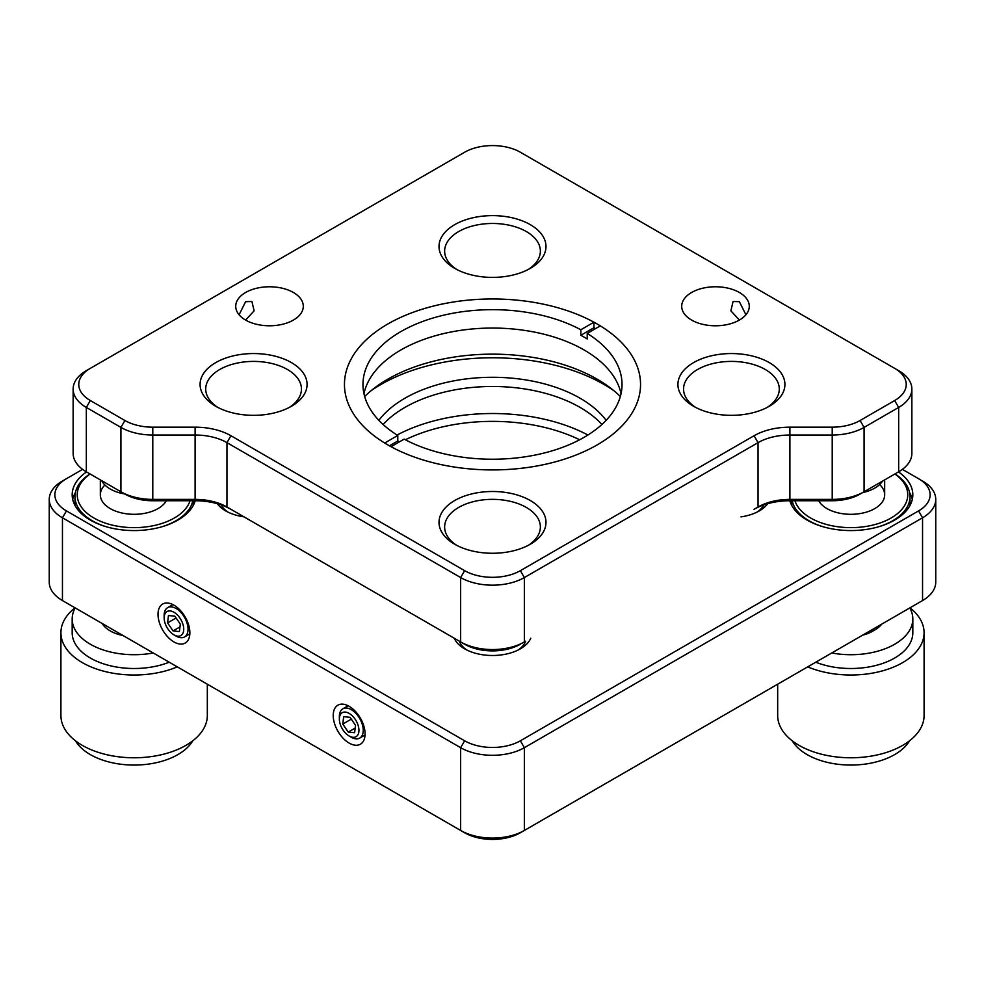 <?xml version="1.0" encoding="UTF-8"?>
<svg xmlns="http://www.w3.org/2000/svg" width="985" height="985" viewBox="0 0 985 985"><rect width="100%" height="100%" fill="white"/><g stroke="black" fill="none" stroke-linecap="round" stroke-linejoin="round"><path stroke-width="1.48" d="M333.225 715.504A22.52 13.002 -120 0 0 343.051 738.171A22.52 13.002 -120 0 0 360.412 744.204A22.52 13.002 -120 0 0 365.078 733.899A22.52 13.002 -120 0 0 355.24 711.219A22.52 13.002 -120 0 0 337.88 705.186A22.52 13.002 -120 0 0 333.225 715.504M189.871 632.739A22.52 13.002 60 0 1 185.205 643.045A22.52 13.002 60 0 1 167.844 637.012A22.52 13.002 60 0 1 158.019 614.344A22.52 13.002 60 0 1 162.673 604.039A22.52 13.002 60 0 1 180.033 610.072A22.52 13.002 60 0 1 189.871 632.739M397.103 435.025A140.781 81.287 180 0 1 587.897 435.025M579.66 439.766A135.154 78.024 0 0 0 405.34 439.766M86.52 471.913A61.944 35.768 0 0 0 72.176 494.802A61.944 35.768 0 0 0 90.325 520.092A61.944 35.768 0 0 0 152.97 528.871A61.944 35.768 0 0 0 195.202 500.749M75.402 492.598A61.944 35.768 0 0 0 72.693 499.395M789.798 500.749A61.944 35.768 0 0 0 807.072 520.092A61.944 35.768 0 0 0 874.582 527.837A61.944 35.768 0 0 0 912.824 494.802A61.944 35.768 0 0 0 898.48 471.913M530.755 638.243A39.425 22.753 180 0 1 520.375 648.832A39.425 22.753 180 0 1 464.625 648.832L464.625 648.832A39.425 22.753 180 0 1 454.245 638.243M459.379 641.21A33.785 19.503 0 0 0 466.767 649.977M244.046 516.879A39.425 22.753 180 0 1 225.713 510.895A39.425 22.753 180 0 1 225.7 510.895A39.425 22.753 180 0 1 217.303 503.704M221.169 504.911A33.785 19.503 0 0 0 227.855 512.04M757.145 512.04A33.785 19.503 0 0 0 763.831 504.911M767.697 503.704A39.425 22.753 180 0 1 759.3 510.895A39.425 22.753 180 0 1 740.954 516.879M518.233 649.977A33.785 19.503 0 0 0 525.621 641.21M912.307 499.395A61.944 35.768 0 0 0 909.598 492.598M922.551 481L922.551 481A45.051 26.004 180 0 1 935.75 499.395A45.051 26.004 180 0 1 922.551 517.79L524.352 747.689A45.051 26.004 180 0 1 460.648 747.689L62.449 517.79A45.051 26.004 180 0 1 49.25 499.395A45.051 26.004 180 0 1 62.449 481L66.426 478.71A39.425 22.753 0 0 0 66.426 510.895L464.625 740.794A39.425 22.753 0 0 0 520.375 740.794L918.574 510.895A39.425 22.753 0 0 0 918.574 478.71L902.395 469.365M49.25 499.395L49.25 582.16A45.051 26.004 0 0 0 62.449 600.554L460.648 830.453A45.051 26.004 0 0 0 524.352 830.453L922.551 600.554A45.051 26.004 0 0 0 935.75 582.16L935.75 499.395M66.426 510.895L62.449 517.79L62.449 600.554L66.426 602.857A39.425 22.753 180 0 1 66.377 602.82M82.605 469.365L66.426 478.71M918.623 602.82A39.425 22.753 180 0 1 918.574 602.857L520.375 832.756A39.425 22.753 180 0 1 464.625 832.756L460.648 830.453L460.648 747.689L464.625 740.794M524.352 830.453L520.375 832.756L524.352 830.453L524.352 747.689L520.375 740.794M464.625 832.756L66.426 602.857M239.084 314.769L245.622 301.681L251.926 301.508L254.13 310.829L245.622 320.076A33.785 19.503 0 0 0 282.436 324.299A33.785 19.503 0 0 0 303.294 306.286A33.785 19.503 0 0 0 293.395 292.483A33.785 19.503 0 0 0 256.58 288.26A33.785 19.503 0 0 0 235.723 306.286A33.785 19.503 0 0 0 245.622 320.076M739.378 320.076L730.87 310.829L733.074 301.508L739.378 301.681L745.916 314.769M739.378 292.483A33.785 19.503 0 0 0 702.564 288.26A33.785 19.503 0 0 0 681.706 306.286A33.785 19.503 0 0 0 691.605 320.076A33.785 19.503 0 0 0 728.42 324.299A33.785 19.503 0 0 0 749.277 306.286A33.785 19.503 0 0 0 739.378 292.483M454.676 268.351L454.676 268.351A53.498 30.892 180 0 1 454.676 224.666A53.498 30.892 180 0 1 530.324 224.666A53.498 30.892 180 0 1 530.324 268.351A53.498 30.892 180 0 1 454.676 268.351M528.231 269.496A47.871 27.642 0 0 0 540.371 251.101A47.871 27.642 0 0 0 526.347 231.561A47.871 27.642 0 0 0 474.179 225.577A47.871 27.642 0 0 0 444.629 251.101A47.871 27.642 0 0 0 456.769 269.496M693.588 406.288L693.588 406.288A53.498 30.892 180 0 1 693.588 362.603A53.498 30.892 180 0 1 769.248 362.603A53.498 30.892 180 0 1 769.248 406.288A53.498 30.892 180 0 1 693.588 406.288M767.143 407.433A47.871 27.642 0 0 0 779.283 389.05A47.871 27.642 0 0 0 765.271 369.498A47.871 27.642 0 0 0 713.103 363.514A47.871 27.642 0 0 0 683.553 389.05A47.871 27.642 0 0 0 695.693 407.433M215.752 406.288L215.752 406.288A53.498 30.892 180 0 1 215.752 362.603A53.498 30.892 180 0 1 291.412 362.603A53.498 30.892 180 0 1 291.412 406.288A53.498 30.892 180 0 1 215.752 406.288M289.307 407.433A47.871 27.642 0 0 0 301.447 389.05A47.871 27.642 0 0 0 287.423 369.498A47.871 27.642 0 0 0 235.267 363.514A47.871 27.642 0 0 0 205.717 389.05A47.871 27.642 0 0 0 217.857 407.433M454.676 544.225L454.676 544.225A53.498 30.892 180 0 1 454.676 500.54A53.498 30.892 180 0 1 530.324 500.54A53.498 30.892 180 0 1 530.324 544.225A53.498 30.892 180 0 1 454.676 544.225M528.231 545.37A47.871 27.642 0 0 0 540.371 526.987A47.871 27.642 0 0 0 526.347 507.447A47.871 27.642 0 0 0 474.179 501.451A47.871 27.642 0 0 0 444.629 526.987A47.871 27.642 0 0 0 456.769 545.37M364.672 396.499A148.045 85.473 180 0 1 597.181 379.188A148.045 85.473 180 0 1 620.328 396.499M597.181 324.003A148.045 85.473 0 0 0 435.85 305.473A148.045 85.473 0 0 0 344.454 384.445A148.045 85.473 0 0 0 387.819 444.888A148.045 85.473 0 0 0 549.15 463.418A148.045 85.473 0 0 0 640.545 384.445A148.045 85.473 0 0 0 597.181 324.003M383.079 424.461A123.888 71.523 180 0 1 580.103 407.433A123.888 71.523 180 0 1 601.921 424.461M378.868 420.324A123.888 71.523 180 0 1 580.103 398.236A123.888 71.523 180 0 1 606.132 420.324M370.902 390.86A157.674 91.039 180 0 1 603.99 384.445A157.674 91.039 180 0 1 614.098 390.86M894.737 474.081A39.425 22.753 180 0 1 894.675 474.105L860.09 494.076A39.425 22.753 180 0 1 832.214 500.749L789.896 500.749A50.678 29.267 0 0 0 754.067 509.319L758.044 507.016A45.051 26.004 180 0 1 789.896 499.395L832.214 499.395A45.051 26.004 0 0 0 864.079 491.774L898.665 471.803A45.051 26.004 0 0 0 911.864 453.42L911.864 389.05A45.051 26.004 180 0 1 898.665 407.433L864.079 427.404A45.051 26.004 180 0 1 832.214 435.025L789.896 435.025A45.051 26.004 0 0 0 758.044 442.647L524.352 577.555A45.051 26.004 180 0 1 460.648 577.555L226.956 442.647A45.051 26.004 0 0 0 195.104 435.025L152.786 435.025A45.051 26.004 180 0 1 120.921 427.404L86.335 407.433A45.051 26.004 180 0 1 73.136 389.05A45.051 26.004 180 0 1 86.335 370.656L90.325 368.353A39.425 22.753 0 0 0 90.325 400.538L124.91 420.509A39.425 22.753 0 0 0 152.786 427.17L195.104 427.17A50.678 29.267 180 0 1 230.933 435.739L464.625 570.66A39.425 22.753 0 0 0 520.375 570.66L754.067 435.739A50.678 29.267 180 0 1 789.896 427.17L832.214 427.17A39.425 22.753 0 0 0 860.09 420.509L894.675 400.538A39.425 22.753 0 0 0 894.675 368.353L898.665 370.656A45.051 26.004 180 0 1 911.864 389.05M520.375 644.227A39.425 22.753 180 0 1 464.625 644.227L460.648 641.937A45.051 26.004 0 0 0 524.352 641.937L524.352 577.555L520.375 570.66M754.067 509.319L758.044 507.016L758.044 442.647L754.067 435.739M860.09 494.076L864.079 491.774L864.079 427.404L860.09 420.509M898.665 370.656L520.375 152.244A39.425 22.753 0 0 0 464.625 152.244L90.325 368.353M894.675 474.105L898.665 471.803L894.675 474.105L898.665 471.803L898.665 407.433L894.675 400.538M73.136 389.05L73.136 453.42A45.051 26.004 0 0 0 86.335 471.803L90.325 474.105A39.425 22.753 180 0 1 90.263 474.081M86.335 471.803L124.91 494.076L86.335 471.803L86.335 407.433L90.325 400.538M464.625 644.227L230.933 509.319A50.678 29.267 0 0 0 195.104 500.749L152.786 500.749A39.425 22.753 180 0 1 124.91 494.076L120.921 491.774A45.051 26.004 0 0 0 152.786 499.395L195.104 499.395A45.051 26.004 180 0 1 226.956 507.016L460.648 641.937L460.648 577.555L464.625 570.66M230.933 509.319L226.956 507.016L226.956 442.647L230.933 435.739M864.596 634.02A33.785 19.503 0 0 0 874.766 629.981L872.378 631.36A30.412 17.558 180 0 1 862.663 635.128M874.766 629.981A33.785 19.503 0 0 0 881.76 624.108M882.535 481.123A33.785 19.503 180 0 1 862.7 492.574M102.206 623.505A33.785 19.503 0 0 0 110.234 630.905L112.622 632.284L110.234 630.905A33.785 19.503 0 0 0 123.039 635.534M124.689 493.953A33.785 19.503 180 0 1 110.234 489.016A33.785 19.503 180 0 1 101.677 480.668M193.245 500.749L193.245 504A59.125 34.143 180 0 1 193.183 505.576M192.826 500.749A59.125 34.143 180 0 1 162.426 526.606M90.115 473.994A56.871 32.837 0 0 0 112.376 525.14A56.871 32.837 0 0 0 190.056 500.749M166.305 500.749A33.785 19.503 180 0 1 121.204 512.828A33.785 19.503 180 0 1 104.89 485.014M105.814 526.606A59.125 34.143 180 0 1 74.995 496.637A59.125 34.143 180 0 1 89.992 473.92M75.057 505.576A59.125 34.143 180 0 1 74.995 504L74.995 496.637M895.008 473.92A59.125 34.143 180 0 1 910.005 496.637L910.005 504A59.125 34.143 180 0 1 909.943 505.576M910.005 496.637A59.125 34.143 180 0 1 879.186 526.606M794.944 500.749A56.871 32.837 0 0 0 829.136 525.14A56.871 32.837 0 0 0 896.547 514.367A56.871 32.837 0 0 0 894.885 473.994M879.63 484.546A33.785 19.503 180 0 1 876.613 507.435A33.785 19.503 180 0 1 837.964 512.828A33.785 19.503 180 0 1 818.695 500.749M822.573 526.606A59.125 34.143 180 0 1 792.174 500.749M791.817 505.576A59.125 34.143 180 0 1 791.755 504L791.755 500.749M192.777 740.794A61.944 35.768 180 0 1 129.146 764.951A61.944 35.768 180 0 1 75.463 740.794M177.312 666.87A73.21 42.269 180 0 1 128.235 674.873A73.21 42.269 180 0 1 60.91 632.739A73.21 42.269 180 0 1 75.008 607.807M207.33 684.206L207.33 715.504A73.21 42.269 180 0 1 128.235 757.637A73.21 42.269 180 0 1 60.91 715.504L60.91 632.739M153.229 652.969A61.944 35.768 180 0 1 129.146 654.594A61.944 35.768 180 0 1 72.176 618.949A61.944 35.768 180 0 1 75.192 607.917M169.235 662.203A61.944 35.768 180 0 1 129.146 668.384A61.944 35.768 180 0 1 72.176 632.739L72.176 618.949M909.537 740.794A61.944 35.768 180 0 1 827.191 762.341A61.944 35.768 180 0 1 792.223 740.794M909.992 607.807A73.21 42.269 180 0 1 924.09 632.739A73.21 42.269 180 0 1 822.894 671.795A73.21 42.269 180 0 1 807.688 666.87M924.09 632.739L924.09 715.504A73.21 42.269 180 0 1 822.894 754.559A73.21 42.269 180 0 1 777.67 715.504L777.67 684.206M909.808 607.917A61.944 35.768 180 0 1 912.824 618.949A61.944 35.768 180 0 1 831.771 652.969M912.824 618.949L912.824 632.739A61.944 35.768 180 0 1 827.191 665.786A61.944 35.768 180 0 1 815.765 662.203M399.331 441.908A129.528 74.774 180 0 1 397.78 440.972L397.78 435.456L384.679 443.016A148.045 85.473 0 0 1 344.454 384.445A148.045 85.473 0 0 1 433.769 305.99A148.045 85.473 0 0 1 593.955 322.193L580.842 329.766A129.528 74.774 0 0 0 440.861 315.865A129.528 74.774 0 0 0 362.973 384.445A129.528 74.774 0 0 0 397.78 435.456M580.842 329.766L580.842 335.282A129.528 74.774 180 0 1 584.08 337.092A129.528 74.774 180 0 1 587.22 338.963L587.22 333.447L600.321 325.875A148.045 85.473 0 0 1 640.545 384.445A148.045 85.473 0 0 1 551.231 462.913A148.045 85.473 0 0 1 391.045 446.697L404.158 439.125A129.528 74.774 0 0 0 544.139 453.026A129.528 74.774 0 0 0 622.027 384.445A129.528 74.774 0 0 0 587.22 333.447M621.042 393.643A129.528 74.774 0 0 0 584.08 349.958A129.528 74.774 0 0 0 450.404 332.117A129.528 74.774 0 0 0 363.958 393.643M593.955 322.193L593.955 327.709L580.842 335.282M593.955 327.709A148.045 85.473 180 0 1 595.58 328.608M397.78 440.972L389.42 445.799M340.096 723.79A13.852 7.991 -120 0 0 349.146 736.004A13.852 7.991 -120 0 0 358.195 725.6A13.852 7.991 -120 0 0 347.237 712.512A13.852 7.991 -120 0 0 339.357 719.05A13.852 7.991 -120 0 0 340.096 723.79M349.146 736.004L351.3 737.248A16.893 9.752 -120 0 0 359.747 738.085A16.893 9.752 -120 0 0 362.345 724.566A16.893 9.752 -120 0 0 342.854 708.818A16.893 9.752 -120 0 0 339.357 716.563L339.357 719.05M348.247 732.064L354.612 732.705L355.523 725.342L350.057 717.326L343.679 716.686L342.78 724.061L348.247 732.064L355.191 728.063M351.288 719.136L342.78 724.061M164.889 622.631A13.852 7.991 -120 0 0 173.939 634.845A13.852 7.991 -120 0 0 182.988 624.453A13.852 7.991 -120 0 0 172.03 611.353A13.852 7.991 -120 0 0 164.15 617.89A13.852 7.991 -120 0 0 164.889 622.631M173.939 634.845L176.093 636.088A16.893 9.752 -120 0 0 184.54 636.926A16.893 9.752 -120 0 0 187.138 623.406A16.893 9.752 -120 0 0 167.647 607.671A16.893 9.752 -120 0 0 164.15 615.403L164.15 617.89M173.04 630.917L179.405 631.557L180.317 624.182L174.85 616.167L168.472 615.526L167.561 622.902L173.04 630.917L179.984 626.903M176.081 617.989L167.561 622.902M922.551 600.554L922.551 517.79L918.574 510.895M789.896 500.749L789.896 427.17M832.214 500.749L832.214 427.17M195.104 427.17L195.104 500.749M124.91 420.509L120.921 427.404L120.921 491.774M152.786 427.17L152.786 500.749M884.665 479.892L884.665 494.802M100.335 479.892L100.335 494.802M365.041 735.032L359.747 738.085M348.148 705.765L342.854 708.818M189.834 633.872L184.54 636.926M172.941 604.605L167.647 607.671"/></g></svg>
